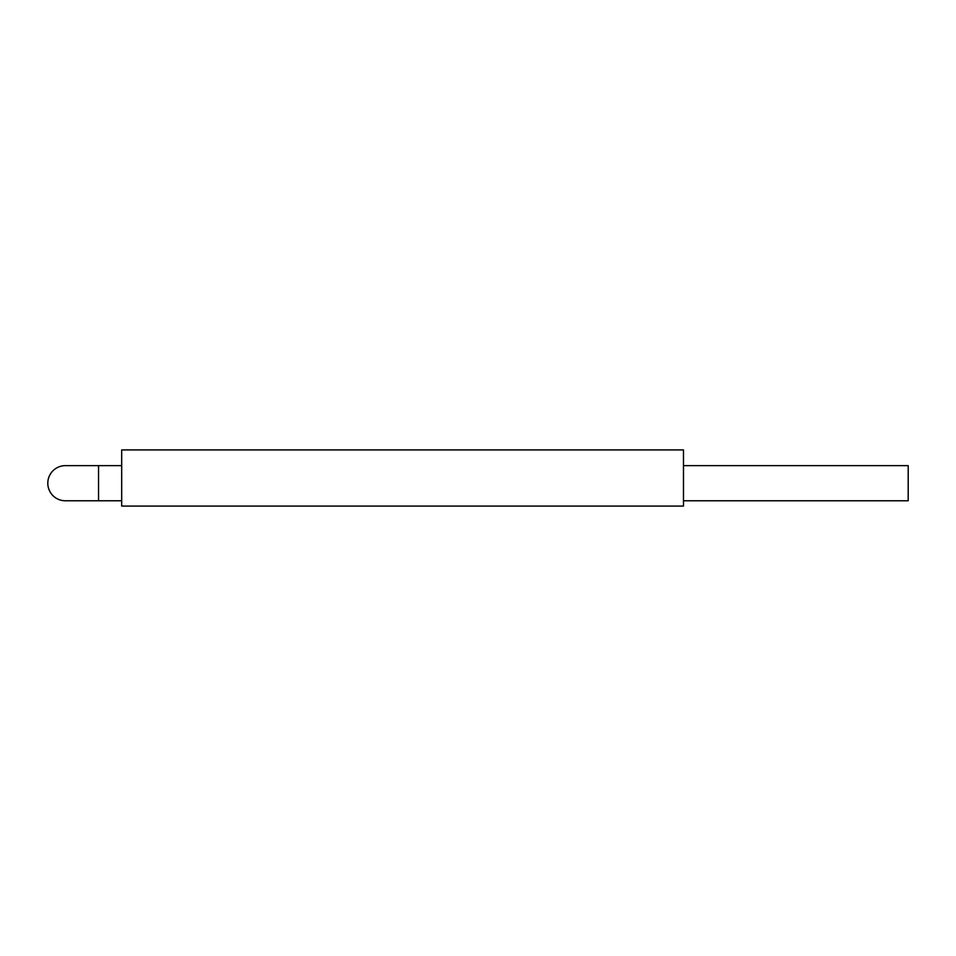 <?xml version="1.0" encoding="UTF-8"?>
<svg xmlns="http://www.w3.org/2000/svg" width="956" height="956" viewBox="0 0 956 956"><rect width="100%" height="100%" fill="white"/><g stroke="black" fill="none" stroke-linecap="round" stroke-linejoin="round"><path stroke-width="1.43" d="M683.48 449.918L121.687 449.918L121.687 506.083L683.48 506.083L683.48 449.918M98.54 465.644L98.54 500.777L65.367 500.777A17.567 17.567 0 0 1 47.8 483.21A17.567 17.567 0 0 1 65.367 465.644A17.567 17.567 0 0 0 47.8 483.21A17.567 17.567 0 0 1 65.367 465.644L121.687 465.644M65.367 500.777A17.567 17.567 0 0 1 47.8 483.21A17.567 17.567 0 0 0 65.367 500.777M683.48 500.777L908.2 500.777L908.2 465.644L683.48 465.644M98.54 500.777L121.687 500.777"/></g></svg>
